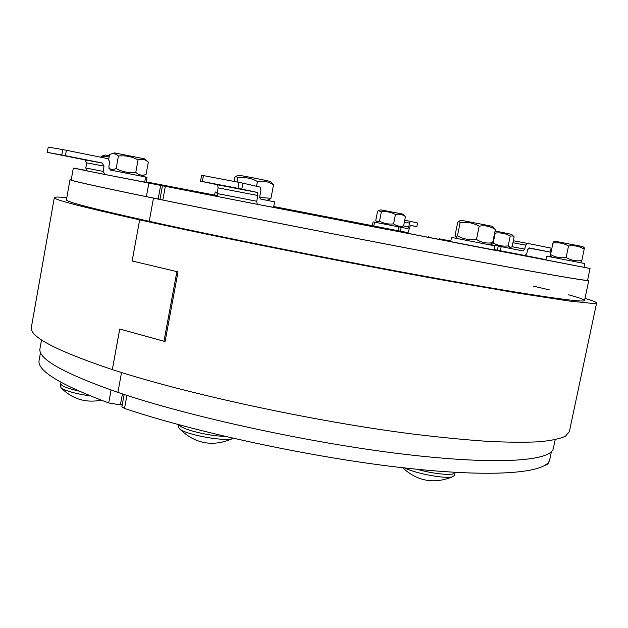 <?xml version="1.0" encoding="UTF-8"?>
<svg xmlns="http://www.w3.org/2000/svg" width="628" height="628" viewBox="0 0 628 628"><rect width="100%" height="100%" fill="white"/><g stroke="black" fill="none" stroke-linecap="round" stroke-linejoin="round"><path stroke-width="0.94" d="M71.262 179.632L70.006 179.687C69.268 180.369 97.089 186.524 153.468 198.158L159.975 199.312L153.468 198.158L149.228 221.331L153.468 198.158C227.454 213.355 350.283 237.455 444.114 255.133C538.212 272.874 589.347 281.658 588.774 280.52L587.627 280.002M555.176 439.726L553.362 448.306C551.462 461.054 498.145 465.434 403.945 454.209C310.004 443.062 189.295 416.725 117.891 392.39L121.534 372.522L117.891 392.39C63.554 373.322 37.586 358.698 39.988 348.516L41.526 339.881M294.053 210.513L322.462 216.024L294.053 210.513M407.054 232.462L273.887 206.636M159.991 199.257L158.178 198.935L160.666 185.386L110.363 175.518M148.867 183.093L146.387 196.674L158.178 198.935M146.387 196.674C95.558 186.139 70.501 180.558 71.215 179.914L73.327 168.061L86.57 170.478M85.785 168.021L86.703 162.872L104.044 166.106L103.094 171.381L85.785 168.021L87.292 170.934L73.327 168.061M146.159 181.877L214.595 195.08M273.902 206.573L372.357 225.703M146.073 182.348L189.876 190.975L160.666 185.386M217.005 195.622L146.136 182.002M122.248 404.848L120.395 404.887L122.413 393.905M111.054 390.043L108.699 402.956L120.395 404.887M108.699 402.956C59.935 384.681 36.746 370.449 39.132 360.268L40.53 352.387M60.751 383.983L60.319 386.424L61.254 387.955C66.136 391.111 75.823 393.78 90.314 395.946M60.987 382.319L60.743 383.653C61.042 385.859 67.008 388.308 78.649 391.009M109.146 156.874L101.155 156.403L105.206 154.998L109.366 155.673M109.696 168.885L110.151 169.277M100.998 157.283L101.155 156.403M217.272 192.38L215.176 191.98L214.595 195.104L216.998 195.591M66.395 150.296L62.761 149.597L61.803 154.99L65.438 155.697L66.395 150.296L107.851 158.664L109.759 161.781L108.817 167.048L110.347 170.039L145.641 176.986L144.699 182.136L146.065 182.403L146.999 177.261L145.641 176.986M65.438 155.697L102.121 162.99L84.804 159.834L86.703 162.872M104.044 166.106L102.121 162.99M104.617 174.364L87.292 170.934L105.009 174.482L103.094 171.381M105.009 174.482L144.699 182.136M84.804 159.834L47.131 152.337L48.293 147.101L47.131 152.337M61.803 154.99L47.359 152.376M60.437 154.849L76.373 157.989L60.437 154.849M62.761 149.597L48.293 147.101M111.658 153.86L114.484 152.894L144.322 158.774L147.14 161.215M111.289 170.259L108.825 168.139C110.842 169.607 113.283 169.756 116.149 168.587C122.334 171.884 128.873 173.155 135.774 172.41C138.702 174.89 141.779 175.683 145.005 174.78L146.065 174.49L148.318 162.134C145.311 159.386 141.889 158.633 138.05 159.873C131.888 156.568 125.341 155.289 118.409 156.027C115.788 153.507 112.844 153.012 109.57 154.535L108.754 159.072M146.065 174.49L144.338 175.016M118.409 156.027L116.149 168.587M138.05 159.873L135.774 172.41M404.361 222.124L409.487 223.113L410.304 221.323L404.738 220.255M409.487 223.113L408.734 226.896L403.569 225.899M410.304 221.323L417.565 222.979L416.78 226.653L410.422 225.287L408.043 232.65L400.405 231.214L401.174 227.336L398.835 226.881L398.066 230.759L400.405 231.214M398.066 230.759L373.77 226.025L374.531 222.171L373.111 221.896L372.349 225.742L373.77 226.025M401.174 227.336L407.925 228.694L408.734 226.896M374.531 222.171L398.835 226.881M410.225 225.397L416.827 226.661L417.565 222.979M379.179 210.419L380.772 209.862L402.658 214.062L405.468 216.566C402.454 214.376 399.11 213.693 395.436 214.501C391.032 212.091 386.346 211.196 381.369 211.817L378.456 210.67L377.585 211.236L375.764 220.475L376.871 221.715L379.524 221.158C383.896 223.568 388.583 224.479 393.583 223.874C396.653 226.049 400.005 226.708 403.616 225.86L402.053 226.598M390.09 225.185L383.206 223.851M405.468 216.566L403.616 225.86M395.436 214.501L393.583 223.874M381.369 211.817L379.524 221.158M545.913 259.757L534.726 257.543L545.92 259.702M386.487 229.346L345.243 221.339L386.487 229.346M217.492 196.525L162.464 185.755L217.28 196.336M584.04 267.23L590.053 268.501L587.572 280.284C588.043 281.375 539.303 273.023 448.737 255.989C358.431 239.001 238.436 215.506 162.809 200.042L165.329 186.32M162.464 185.755L159.959 199.406L162.809 200.042M521.711 254.882L545.936 259.654M590.053 268.501L259.458 204.712M450.802 241.074L439.043 238.773L450.818 241.026M273.745 207.358L450.676 241.701M494.048 250.054L540.025 258.744L494.142 249.575M551.408 451.689L549.751 459.523C547.655 472.727 496.622 478.073 405.876 468.088C315.382 458.165 197.475 432.982 124.517 408.443L126.919 395.381M124.148 394.478L121.879 406.85L124.517 408.443M545.944 464.681L548.425 463.597L548.801 461.8M404.212 467.719C415.43 473.559 446.147 479.266 452.662 476.731L454.382 475.443L454.9 472.892M417.157 469.281C434.097 474.258 455.072 476.008 455.041 472.554L455.08 472.358M178.792 424.716L178.391 426.844L179.577 428.838C185.715 434.812 225.06 441.916 232.878 438.485L233.31 438.32M179.106 424.803C180.864 429.12 208.637 436.193 224.659 436.311M555.246 241.285L582.839 246.576L584.354 247.887L584.197 249.12C579.393 246.231 574.165 245.195 568.536 245.995C563.669 243.185 558.473 242.22 552.946 243.114L553.346 241.937L555.246 241.285M550.45 255.863L550.575 254.497C555.325 257.323 560.506 258.32 566.126 257.48C570.985 260.353 576.214 261.374 581.795 260.541L581.402 261.868M581.795 260.541L584.197 249.12M550.575 254.497L552.946 243.114M566.126 257.48L568.536 245.995M584.809 263.564L546.658 256.153L545.881 259.89L584.016 267.316L584.809 263.564M459.288 220.993L461.274 220.302L492.588 226.331L495.374 229.495C490.452 226.276 485.051 225.169 479.172 226.19C473.206 222.861 466.855 221.676 460.136 222.634L458.675 221.205L457.671 222.461L455.057 235.39L455.959 237.156L457.474 235.783C463.323 239.119 469.65 240.336 476.471 239.441C481.488 242.636 486.896 243.703 492.682 242.636L490.884 243.947M492.682 242.636L495.374 229.495M476.471 239.441L479.172 226.19M457.474 235.783L460.136 222.634M494.903 245.854L451.54 237.431L450.669 241.741L494.016 250.172L494.903 245.854M512.927 242.738L525.589 245.101L527.434 243.358L513.335 240.76M525.589 245.101L524.757 249.151L512.087 246.741L510.486 247.518L508.193 245.917C502.871 246.545 497.871 245.572 493.184 242.997L492.234 243.162M550.34 252.134L550.874 252.244L551.706 248.272L551.172 248.154L550.34 252.134L529.428 247.974L527.599 249.716L526.759 253.759L524.922 255.502L500.335 250.76L501.183 246.647L498.247 246.074L497.4 250.187L500.335 250.76M497.4 250.187L494.15 249.552M501.183 246.647L522.912 250.902L524.757 249.151M551.172 248.154L527.434 243.358M491.481 244.771L498.247 246.074M550.874 252.244L528.76 248.06M528.957 247.989L539.358 250.03L528.862 248.021M495.068 230.986L511.553 234.323L512.88 235.476M512.103 246.726L514.12 236.937L513.5 236.018L510.226 236.01C505.564 233.428 500.555 232.454 495.217 233.066L494.707 232.752M510.226 236.01L508.193 245.917M495.217 233.066L493.184 242.997M242.926 183.156L239.08 182.379L237.965 188.337L241.804 189.099L242.926 183.156L260.541 187.175L260.918 190.229L259.835 195.936L260.204 198.958L274.624 201.871L273.58 207.366L274.624 201.871M241.804 189.099L257.386 192.443L217.571 184.797L218.12 187.858L257.849 195.52L257.386 192.443M257.849 195.52L256.758 201.243L217.06 193.526L217.61 196.564L257.221 204.296L256.758 201.243M257.221 204.296L273.58 207.366M217.06 193.526L218.12 187.858M217.571 184.797L200.544 181.17L202.334 181.492L203.425 175.597L201.635 175.275L200.544 181.17M237.965 188.337L202.334 181.492M222.744 185.472L235.217 187.968L222.744 185.472M239.08 182.379L203.425 175.597M236.607 176.044L238.593 175.345C235.626 174.349 273.604 181.782 270.456 181.578L273.518 184.86C268.635 181.571 263.281 180.456 257.441 181.5C251.279 178.069 244.732 176.829 237.808 177.787L235.814 176.319L234.731 177.512L234.001 181.413M259.702 197.49L270.958 198.291L268.949 199.602M237.808 177.787L237.015 181.987M257.441 181.5L256.538 186.257M273.518 184.86L270.958 198.291M54.33 197.592L31.4 327.11C29.029 336.506 56.002 350.667 112.326 369.594C187.003 394.007 314.314 421.545 413.153 434.081C440.558 437.41 465.364 439.835 487.579 441.351C508.044 442.34 525.244 442.481 539.193 441.774C551.211 440.613 559.956 438.768 565.404 436.232L569.345 431.679L596.6 303.002L593.491 303.52L568.772 300.969L518.233 293.182L444.224 280.324C345.463 262.543 216.424 236.866 139.659 219.847L139.659 219.847C81.711 206.887 53.262 199.476 54.33 197.592C54.644 196.854 58.797 196.894 66.803 197.734M584.99 298.457C592.714 300.679 596.584 302.194 596.6 303.002M70.006 179.687L66.435 199.798C65.485 201.627 93.077 208.802 149.213 221.323C222.877 237.627 345.455 262.002 439.31 278.895C533.423 295.843 584.825 303.041 584.55 300.514C584.456 299.556 579.032 297.633 568.293 294.736M549.492 289.948L533.125 286.062M139.675 219.855L149.228 221.331L139.644 219.847L132.155 260.965L176.884 271.626L163.979 341.24L119.713 329.025L112.326 369.594L119.728 329.025M132.139 260.958L139.644 219.847L132.155 260.965L178.007 271.885L165.086 341.522L119.744 329.033L112.341 369.594M428.5 236.717L428.367 237.384M436.272 238.915L436.405 238.248M441.696 239.959L441.822 239.323M588.774 280.52L584.55 300.514M61.254 387.955C72.33 399.055 85.644 403.137 101.187 400.185M102.474 163.092L85.157 159.936M141.167 176.115L145.005 174.78M400.374 227.179L402.854 226.323M378.197 222.885L376.871 221.715M438.909 239.425L439.043 238.773M544.5 465.615L547.302 464.422M402.595 467.719C417.439 481.307 434.129 484.314 452.655 476.731M179.577 428.838C195.135 443.988 212.9 447.207 232.878 438.485M579.479 262.512L581.442 261.852M551.949 257.166L550.403 255.824M488.827 244.653L491.669 243.672M457.592 238.585L455.959 237.156M508.719 248.123L510.486 247.518M257.135 204.265L217.516 196.533M257.464 192.466L217.657 184.82M266.9 200.316L269.922 199.257"/></g></svg>
